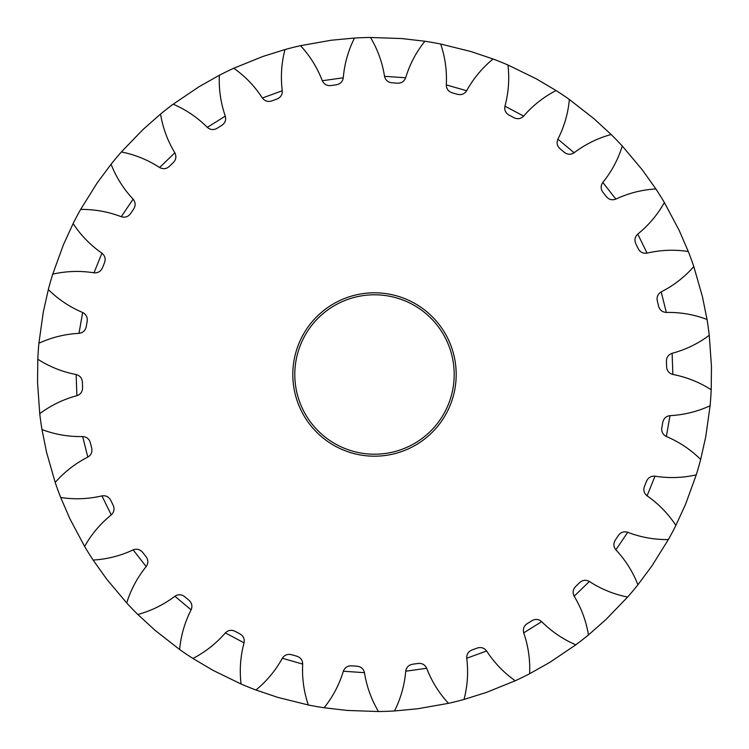 <?xml version="1.0" encoding="UTF-8"?>
<svg xmlns="http://www.w3.org/2000/svg" width="749" height="749" viewBox="0 0 749 749"><rect width="100%" height="100%" fill="white"/><g stroke="black" fill="none" stroke-linecap="round" stroke-linejoin="round"><path stroke-width="1.12" d="M709.266 335.309L711.456 366.486L711.204 389.77A337.05 337.05 0 0 1 710.099 405.761L705.755 436.714L700.671 459.446A337.05 337.05 0 0 1 696.261 474.857L685.588 504.227L675.879 525.405A337.05 337.05 0 0 1 668.37 539.561L651.817 566.075L637.923 584.763A337.05 337.05 0 0 1 627.625 597.056L605.922 619.545L588.452 634.937A337.05 337.05 0 0 1 575.822 644.814L549.916 662.303L529.627 673.735A337.05 337.05 0 0 1 515.218 680.766L486.251 692.488L464.024 699.444A337.05 337.05 0 0 1 448.473 703.33L417.689 708.769L394.508 710.96A337.05 337.05 0 0 1 378.488 711.522L347.246 710.445L324.111 707.758A337.05 337.05 0 0 1 308.326 704.987L278.001 697.441L255.924 690.007A337.05 337.05 0 0 1 241.056 684.006L212.959 670.318L192.924 658.455A337.05 337.05 0 0 1 179.629 649.505L154.987 630.265L137.853 614.498A337.05 337.05 0 0 1 126.712 602.973L106.611 579.043L93.119 560.055A337.05 337.05 0 0 1 84.618 546.461L69.938 518.87L60.697 497.495A337.05 337.05 0 0 1 55.201 482.44L46.578 452.396L41.981 429.561A337.05 337.05 0 0 1 39.734 413.691L37.544 382.514L37.796 359.23A337.05 337.05 0 0 1 38.901 343.239L43.245 312.286L48.329 289.554A337.05 337.05 0 0 1 52.739 274.143L63.412 244.773L73.121 223.595A337.05 337.05 0 0 1 80.63 209.439L97.183 182.925L111.077 164.237A337.05 337.05 0 0 1 121.375 151.944L143.078 129.455L160.548 114.063A337.05 337.05 0 0 1 173.178 104.186L199.084 86.697L219.373 75.265A337.05 337.05 0 0 1 233.782 68.234L262.749 56.512L284.976 49.556A337.05 337.05 0 0 1 300.527 45.67L331.311 40.231L354.492 38.04A337.05 337.05 0 0 1 370.512 37.478L401.754 38.555L424.889 41.242A337.05 337.05 0 0 1 440.674 44.013L470.999 51.559L493.076 58.993A337.05 337.05 0 0 1 507.944 64.994L536.041 78.682L556.076 90.545A337.05 337.05 0 0 1 569.371 99.495L594.013 118.735L611.147 134.502A337.05 337.05 0 0 1 622.288 146.027L642.389 169.957L655.881 188.945A337.05 337.05 0 0 1 664.382 202.539L679.062 230.13L688.303 251.505A337.05 337.05 0 0 1 693.799 266.56L702.422 296.604L707.019 319.439A337.05 337.05 0 0 1 709.266 335.309C698.059 343.669 685.672 349.671 672.106 353.303L672.855 374.463C686.655 377.131 699.435 382.233 711.204 389.77M456.197 374.5A81.697 81.697 0 0 1 374.5 456.197A81.697 81.697 0 0 1 292.803 374.5A81.697 81.697 0 0 1 374.5 292.803A81.697 81.697 0 0 1 456.197 374.5M294.797 374.5A79.703 79.703 0 0 0 374.5 454.203A79.703 79.703 0 0 0 454.203 374.5A79.703 79.703 0 0 0 374.5 294.797A79.703 79.703 0 0 0 294.797 374.5M507.944 64.994C509.582 78.87 508.58 92.595 504.948 106.171L523.645 116.095C532.857 105.478 543.662 96.967 556.076 90.545M466.664 90.732C464.446 94.065 461.375 95.254 457.452 94.299L452.237 92.81C448.417 91.547 446.432 88.916 446.31 84.909L466.664 90.732C473.462 78.439 482.262 67.859 493.076 58.993M440.674 44.013C445.159 57.242 447.041 70.883 446.31 84.909M405.649 77.774C404.17 81.491 401.417 83.298 397.382 83.176L391.98 82.802C387.973 82.362 385.492 80.199 384.527 76.314L405.649 77.774C409.74 64.33 416.154 52.149 424.889 41.242M370.512 37.478C377.655 49.49 382.327 62.429 384.527 76.314M343.276 77.784C342.602 81.725 340.28 84.066 336.31 84.787L330.946 85.545C326.938 85.948 324.064 84.347 322.313 80.742L343.276 77.784C344.484 63.777 348.229 50.539 354.492 38.04M300.527 45.67C310.011 55.932 317.276 67.625 322.313 80.742M282.27 90.751C282.429 94.758 280.641 97.52 276.915 99.055L271.821 100.918C267.983 102.145 264.837 101.171 262.375 98.007L282.27 90.751C280.538 76.81 281.446 63.075 284.976 49.556M233.782 68.234C245.185 76.304 254.726 86.229 262.375 98.007M225.29 116.132C226.282 120.009 225.112 123.089 221.779 125.364L217.182 128.238C213.69 130.242 210.403 129.952 207.342 127.367L225.29 116.132C220.702 102.847 218.727 89.234 219.373 75.265M173.178 104.186C186.014 109.7 197.408 117.434 207.342 127.367M174.835 152.796C176.605 156.391 176.099 159.64 173.319 162.561L169.424 166.334C166.418 169.012 163.142 169.405 159.612 167.514L174.835 152.796C167.579 140.765 162.823 127.854 160.548 114.063M121.375 151.944C135.082 154.678 147.825 159.865 159.612 167.514M133.107 199.159C135.578 202.296 135.766 205.591 133.65 209.018L130.626 213.521C128.238 216.77 125.12 217.837 121.272 216.714L133.107 199.159C123.51 188.888 116.17 177.251 111.077 164.237M80.63 209.439C94.608 209.261 108.156 211.686 121.272 216.714M101.92 253.181C105 255.737 105.862 258.911 104.504 262.712L102.482 267.739C100.825 271.419 97.997 273.104 94.009 272.814L101.92 253.181C90.404 245.129 80.798 235.27 73.121 223.595M52.739 274.143C66.371 271.063 80.124 270.623 94.009 272.814M82.652 312.502C86.201 314.365 87.699 317.295 87.165 321.293L86.229 326.63C85.377 330.571 82.961 332.809 78.991 333.352L82.652 312.502C69.713 307.024 58.272 299.375 48.329 289.554M38.901 343.239C51.597 337.387 64.957 334.091 78.991 333.352M76.145 374.537C79.993 375.623 82.072 378.17 82.381 382.196L82.577 387.608C82.559 391.643 80.667 394.33 76.894 395.697L76.145 374.537C62.345 371.869 49.565 366.767 37.796 359.23M39.734 413.691C50.941 405.331 63.328 399.329 76.894 395.697M82.671 436.564C86.659 436.826 89.234 438.886 90.367 442.762L91.678 448.014C92.501 451.965 91.209 454.989 87.802 457.105L82.671 436.564C68.618 436.826 55.061 434.495 41.981 429.561M55.201 482.44C64.414 471.936 75.284 463.491 87.802 457.105M101.948 495.885C105.909 495.304 108.848 496.793 110.768 500.341L113.146 505.21C114.766 508.899 114.138 512.129 111.245 514.909L101.948 495.885C88.26 499.059 74.507 499.602 60.697 497.495M84.618 546.461C91.453 534.271 100.329 523.757 111.245 514.909M133.144 549.897C136.898 548.511 140.082 549.354 142.694 552.425L146.036 556.694C148.386 559.962 148.442 563.257 146.186 566.572L133.144 549.897C120.411 555.852 107.079 559.241 93.119 560.055M126.712 602.973C130.86 589.632 137.348 577.498 146.186 566.572M174.882 596.251C178.271 594.107 181.558 594.275 184.75 596.738L188.907 600.211C191.894 602.926 192.624 606.138 191.117 609.845L174.882 596.251C163.675 604.715 151.326 610.8 137.853 614.498M179.629 649.505C180.912 635.583 184.741 622.363 191.117 609.845M225.355 632.905C228.22 630.106 231.469 629.581 235.102 631.332L239.895 633.869C243.369 635.901 244.764 638.888 244.052 642.829L225.355 632.905C216.143 643.522 205.338 652.033 192.924 658.455M241.056 684.006C239.418 670.13 240.42 656.405 244.052 642.829M282.336 658.268C284.554 654.935 287.625 653.746 291.548 654.701L296.763 656.19C300.583 657.453 302.568 660.084 302.69 664.091L282.336 658.268C275.538 670.561 266.738 681.141 255.924 690.007M308.326 704.987C303.841 691.758 301.959 678.117 302.69 664.091M343.351 671.226C344.83 667.509 347.583 665.702 351.618 665.824L357.02 666.198C361.027 666.638 363.508 668.801 364.473 672.686L343.351 671.226C339.26 684.67 332.846 696.851 324.111 707.758M378.488 711.522C371.345 699.51 366.673 686.571 364.473 672.686M405.724 671.216C406.398 667.275 408.72 664.934 412.69 664.213L418.054 663.455C422.062 663.052 424.936 664.653 426.687 668.258L405.724 671.216C404.516 685.223 400.771 698.461 394.508 710.96M448.473 703.33C438.989 693.068 431.724 681.375 426.687 668.258M466.73 658.249C466.571 654.242 468.359 651.48 472.085 649.945L477.179 648.082C481.017 646.855 484.163 647.829 486.625 650.993L466.73 658.249C468.462 672.19 467.554 685.925 464.024 699.444M515.218 680.766C503.815 672.696 494.274 662.771 486.625 650.993M523.71 632.868C522.718 628.991 523.888 625.911 527.221 623.636L531.818 620.762C535.31 618.758 538.597 619.049 541.658 621.633L523.71 632.868C528.298 646.153 530.273 659.766 529.627 673.735M575.822 644.814C562.986 639.3 551.592 631.566 541.658 621.633M574.165 596.204C572.395 592.609 572.901 589.36 575.681 586.439L579.576 582.666C582.582 579.988 585.858 579.595 589.388 581.486L574.165 596.204C581.421 608.235 586.177 621.146 588.452 634.937M627.625 597.056C613.918 594.322 601.175 589.135 589.388 581.486M615.893 549.841C613.422 546.704 613.234 543.409 615.35 539.982L618.374 535.479C620.762 532.23 623.88 531.163 627.728 532.286L615.893 549.841C625.49 560.112 632.83 571.749 637.923 584.763M668.37 539.561C654.392 539.739 640.844 537.314 627.728 532.286M647.08 495.819C644 493.263 643.138 490.089 644.496 486.288L646.518 481.261C648.175 477.581 651.003 475.896 654.991 476.186L647.08 495.819C658.596 503.871 668.202 513.73 675.879 525.405M696.261 474.857C682.629 477.937 668.876 478.377 654.991 476.186M666.348 436.498C662.799 434.635 661.301 431.705 661.835 427.707L662.771 422.37C663.623 418.429 666.039 416.191 670.009 415.648L666.348 436.498C679.287 441.976 690.728 449.625 700.671 459.446M710.099 405.761C697.403 411.613 684.043 414.909 670.009 415.648M672.855 374.463C669.007 373.377 666.928 370.83 666.619 366.804L666.423 361.392C666.441 357.357 668.333 354.67 672.106 353.303M666.329 312.436C662.341 312.174 659.766 310.114 658.633 306.238L657.322 300.986C656.499 297.035 657.791 294.011 661.198 291.895L666.329 312.436C680.382 312.174 693.939 314.505 707.019 319.439M693.799 266.56C684.586 277.064 673.716 285.509 661.198 291.895M647.052 253.115C643.091 253.696 640.152 252.207 638.232 248.659L635.854 243.79C634.234 240.101 634.862 236.871 637.755 234.091L647.052 253.115C660.74 249.941 674.493 249.398 688.303 251.505M664.382 202.539C657.547 214.729 648.671 225.243 637.755 234.091M615.856 199.103C612.102 200.489 608.918 199.646 606.306 196.575L602.964 192.306C600.614 189.038 600.558 185.743 602.814 182.428L615.856 199.103C628.589 193.148 641.921 189.759 655.881 188.945M622.288 146.027C618.14 159.368 611.652 171.502 602.814 182.428M574.118 152.749C570.729 154.893 567.442 154.725 564.25 152.262L560.093 148.789C557.106 146.074 556.376 142.862 557.883 139.155L574.118 152.749C585.325 144.285 597.674 138.2 611.147 134.502M569.371 99.495C568.088 113.417 564.259 126.637 557.883 139.155M523.645 116.095C520.78 118.894 517.531 119.419 513.898 117.668L509.105 115.131C505.631 113.099 504.236 110.112 504.948 106.171"/></g></svg>
